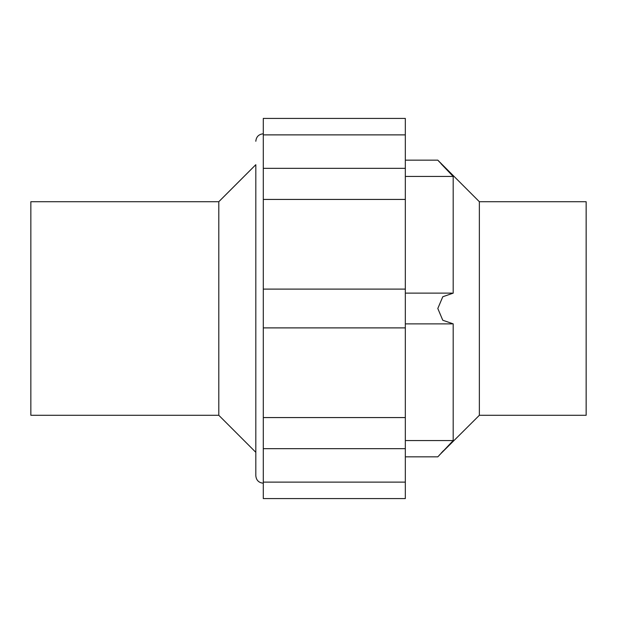 <?xml version="1.0" encoding="UTF-8"?>
<svg xmlns="http://www.w3.org/2000/svg" width="617" height="617" viewBox="0 0 617 617"><rect width="100%" height="100%" fill="white"/><g stroke="black" fill="none" stroke-linecap="round" stroke-linejoin="round"><path stroke-width="0.93" d="M479.363 415.287L479.363 201.713L586.15 201.713L586.15 415.287L479.363 415.287L439.451 455.022M218.796 201.713L218.796 415.287L30.85 415.287L30.85 201.713L218.796 201.713L255.816 164.693L255.816 475.73C256.263 480.265 258.754 482.756 263.289 483.204M452.747 175.984L441.14 163.837M439.373 161.893L437.808 160.158L405.323 160.158M405.323 176.423L453.187 176.423L437.808 160.158L453.187 176.423L453.187 293.144L442.782 296.754L437.808 308.492L442.767 320.238L453.187 323.856L453.187 440.577L437.808 456.842L453.187 440.577L405.323 440.577M441.07 453.24L443.399 450.718M255.816 308.5L255.816 164.693M405.323 134.876L263.289 134.876L263.289 118.418L405.323 118.418L405.323 498.582L263.289 498.582L263.289 448.667L405.323 448.667M405.323 482.124L263.289 482.124M405.323 417.562L263.289 417.562L263.289 448.667M405.323 327.889L263.289 327.889L263.289 199.438L405.323 199.438M405.323 289.111L263.289 289.111M263.289 134.876L263.289 199.438M263.289 417.562L263.289 327.889M479.363 201.713L437.808 160.158M218.796 415.287L255.816 452.307M437.808 456.842L405.323 456.842M452.153 293.121L405.323 293.121M452.153 323.879L405.323 323.879M263.289 133.796C258.754 134.244 256.263 136.735 255.816 141.27M263.289 168.333L405.323 168.333"/></g></svg>

